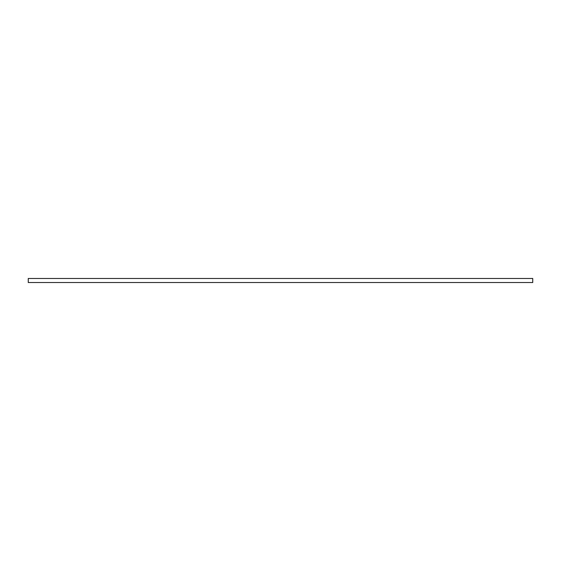 <?xml version="1.0" encoding="UTF-8"?>
<svg xmlns="http://www.w3.org/2000/svg" width="561" height="561" viewBox="0 0 561 561"><rect width="100%" height="100%" fill="white"/><g stroke="black" fill="none" stroke-linecap="round" stroke-linejoin="round"><path stroke-width="0.84" d="M532.74 278.48L532.74 282.52L28.26 282.52L28.26 278.48L532.74 278.48L532.74 282.52M28.26 278.48L28.26 282.52"/></g></svg>
